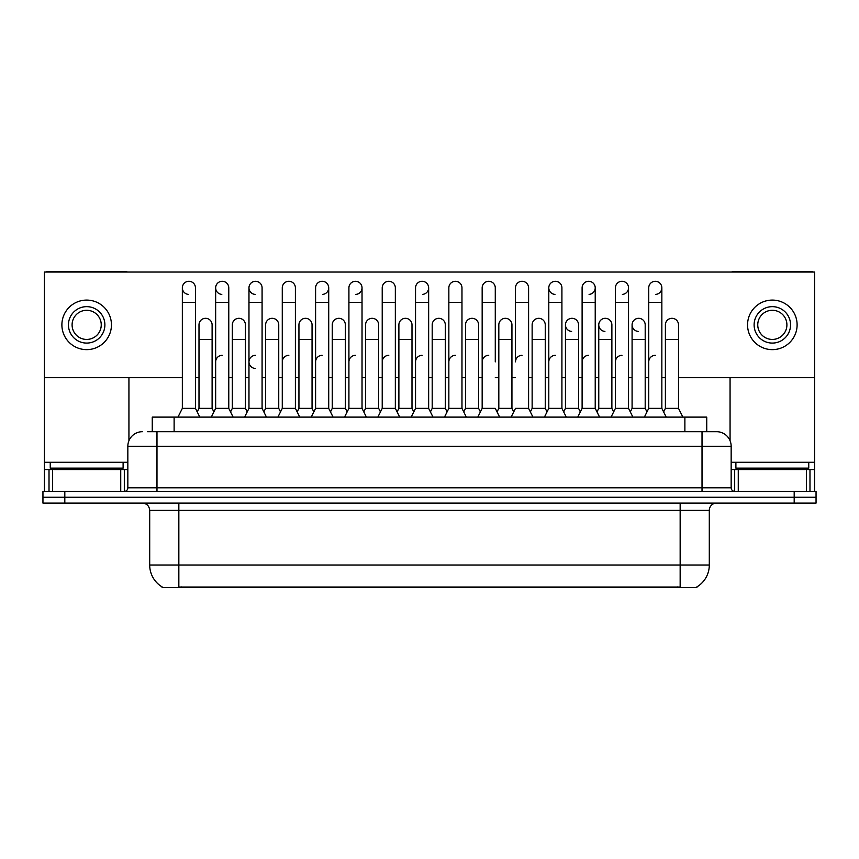 <?xml version="1.0" encoding="UTF-8"?>
<svg xmlns="http://www.w3.org/2000/svg" width="859" height="859" viewBox="0 0 859 859"><rect width="100%" height="100%" fill="white"/><g stroke="black" fill="none" stroke-linecap="round" stroke-linejoin="round"><path stroke-width="1.29" d="M147.512 431.69L156.982 431.69L147.512 431.69L152.258 431.69L152.258 417.109L706.742 417.109L706.742 431.69M696.917 586.901L696.917 587.62L162.083 587.62L162.083 586.901M162.297 587.03A25.502 25.502 0 0 1 149.702 565.029L178.844 565.029L178.844 587.03L680.156 587.03L680.156 565.029L709.298 565.029L709.298 510.386A7.291 7.291 0 0 1 716.589 503.095M149.702 565.029L149.702 510.386C149.262 505.951 146.835 503.524 142.411 503.095M696.703 587.03A25.502 25.502 0 0 0 709.298 565.029M64.812 491.434L816.05 491.434L816.05 497.264L42.95 497.264L42.95 503.095L64.812 503.095L64.812 497.264L42.95 497.264L42.95 491.434L64.812 491.434L64.812 497.264L816.05 497.264L816.05 503.095L64.812 503.095M142.411 431.69A14.571 14.571 0 0 0 127.841 446.261L127.841 487.794A3.64 3.64 0 0 1 124.19 491.434M731.159 446.261L156.982 446.261L156.982 431.69L716.589 431.69A14.571 14.571 0 0 1 731.159 446.261L731.159 487.794C731.374 490.006 732.587 491.219 734.81 491.434M644.368 417.109L648.738 408.369L661.849 408.369L666.23 417.109M682.884 417.109L678.513 408.369L665.392 408.369L663.62 411.912L661.849 408.369L661.849 287.851A6.561 6.561 0 0 0 655.299 281.29A6.561 6.561 0 0 1 655.707 281.301M630.313 411.912L632.084 408.369L645.195 408.369L646.967 411.912L648.738 408.369L648.738 302.422L661.849 302.422M648.738 302.422L648.738 287.851A6.561 6.561 0 0 1 655.299 281.29M678.513 408.369L678.513 324.863A6.561 6.561 0 0 0 672.361 318.324A6.561 6.561 0 0 1 678.513 324.863M665.392 408.369L665.392 339.434L678.513 339.434M665.392 339.434L665.392 324.863A6.561 6.561 0 0 1 672.361 318.324M648.738 361.886A6.561 6.561 0 0 1 655.299 355.325M611.05 417.109L615.42 408.369L628.541 408.369L632.911 417.109M628.541 408.369L628.541 287.851A6.561 6.561 0 0 0 621.98 281.29A6.561 6.561 0 0 1 622.388 281.301M596.994 411.912L598.766 408.369L611.876 408.369L613.648 411.912L615.42 408.369L615.42 302.422L628.541 302.422M615.42 302.422L615.42 287.851A6.561 6.561 0 0 1 621.98 281.29M577.742 417.109L582.112 408.369L595.223 408.369L599.593 417.109M595.223 408.369L595.223 287.851A6.561 6.561 0 0 0 588.662 281.29A6.561 6.561 0 0 1 589.081 281.301M582.112 408.369L582.112 302.422L595.223 302.422M582.112 302.422L582.112 287.851A6.561 6.561 0 0 1 588.662 281.29M544.423 417.109L548.794 408.369L561.915 408.369L566.285 417.109M561.915 408.369L561.915 287.851A6.561 6.561 0 0 0 555.354 281.29A6.561 6.561 0 0 0 548.794 287.647A6.561 6.561 0 0 0 554.946 294.39M548.794 408.369L548.794 302.422L561.915 302.422M548.794 302.422L548.794 287.851A6.561 6.561 0 0 1 555.762 281.301M511.105 417.109L515.486 408.369L528.596 408.369L532.967 417.109M528.596 408.369L528.596 287.851A6.561 6.561 0 0 0 522.036 281.29A6.561 6.561 0 0 1 522.455 281.301M522.036 355.325A6.561 6.561 0 0 0 515.486 361.886L515.486 302.422L528.596 302.422M515.486 302.422L515.486 287.851A6.561 6.561 0 0 1 522.036 281.29M645.195 408.369L645.195 324.863A6.561 6.561 0 0 0 639.053 318.324A6.561 6.561 0 0 1 645.195 324.863M632.084 408.369L632.084 339.434L645.195 339.434M632.084 339.434L632.084 324.863A6.561 6.561 0 0 1 639.053 318.324M611.876 408.369L611.876 324.863A6.561 6.561 0 0 0 605.735 318.324A6.561 6.561 0 0 1 611.876 324.863M598.766 408.369L598.766 339.434L611.876 339.434M598.766 339.434L598.766 324.863A6.561 6.561 0 0 1 605.735 318.324M563.687 411.912L565.447 408.369L578.569 408.369L580.34 411.912M578.569 408.369L578.569 324.863A6.561 6.561 0 0 0 572.427 318.324A6.561 6.561 0 0 1 578.569 324.863M565.447 408.369L565.447 339.434L578.569 339.434M565.447 339.434L565.447 324.863A6.561 6.561 0 0 1 572.427 318.324M615.42 361.886A6.561 6.561 0 0 1 621.98 355.325M123.105 462.292L50.241 462.292L50.241 468.123L123.105 468.123L123.105 462.292L127.841 462.292M115.815 469.572L115.815 468.842A0.73 0.73 0 0 1 116.545 468.123M115.815 468.842L57.521 468.842A0.73 0.73 0 0 0 56.791 468.123M57.521 468.842L57.521 469.572M808.759 462.292L735.895 462.292L735.895 468.123L808.759 468.123L808.759 462.292L814.59 462.292L814.59 491.434L814.59 469.572L809.983 469.572L809.983 491.434M801.479 469.572L801.479 468.842A0.73 0.73 0 0 1 802.209 468.123M801.479 468.842L743.185 468.842A0.73 0.73 0 0 0 742.455 468.123M743.185 468.842L743.185 469.572M120.732 491.434L120.732 469.572L52.603 469.572L52.603 491.434M127.368 272.035A3.64 3.64 0 0 0 125.285 271.38L48.05 271.38A3.64 3.64 0 0 0 45.967 272.035M678.513 377.692L814.59 377.692L814.59 272.035L44.41 272.035L44.41 469.572L52.603 469.572M128.936 377.692L128.936 440.721M120.732 469.572L127.841 469.572M44.41 491.434L44.41 469.572M806.397 491.434L806.397 469.572L738.268 469.572L738.268 491.434M813.033 272.035A3.64 3.64 0 0 0 810.95 271.38L733.715 271.38A3.64 3.64 0 0 0 731.632 272.035M730.064 377.692L730.064 440.721M814.59 377.692L814.59 462.292M731.159 469.572L738.268 469.572M806.397 469.572L809.983 469.572M248.97 361.886A6.561 6.561 0 0 1 255.531 355.325A6.561 6.561 0 0 0 248.97 361.671A6.561 6.561 0 0 0 255.112 368.425M199.825 417.109L195.455 408.369L182.344 408.369L182.344 287.851A6.561 6.561 0 0 1 188.894 281.29A6.561 6.561 0 0 0 182.344 287.647A6.561 6.561 0 0 0 188.486 294.39M233.143 417.109L228.773 408.369L215.652 408.369L215.652 287.851A6.561 6.561 0 0 1 222.213 281.29A6.561 6.561 0 0 0 215.663 287.647A6.561 6.561 0 0 0 221.805 294.39M266.462 417.109L262.081 408.369L248.97 408.369L248.97 287.851A6.561 6.561 0 0 1 255.531 281.29A6.561 6.561 0 0 0 248.97 287.647A6.561 6.561 0 0 0 255.112 294.39M572.008 318.302A6.561 6.561 0 0 0 565.458 324.659A6.561 6.561 0 0 0 571.6 331.413M605.327 318.302A6.561 6.561 0 0 0 598.766 324.659A6.561 6.561 0 0 0 604.908 331.413M638.634 318.302A6.561 6.561 0 0 0 632.084 324.659A6.561 6.561 0 0 0 638.226 331.413M212.109 324.863L212.109 324.863A6.561 6.561 0 0 0 205.967 318.324A6.561 6.561 0 0 1 212.109 324.863L212.109 408.369L213.88 411.912L215.652 408.369L211.282 417.109M278.745 324.863L278.745 324.863A6.561 6.561 0 0 0 272.593 318.324A6.561 6.561 0 0 1 278.745 324.863L278.745 408.369L280.517 411.912L282.278 408.369L295.399 408.369L299.77 417.109M345.372 324.863L345.372 324.863A6.561 6.561 0 0 0 339.219 318.324A6.561 6.561 0 0 1 345.372 324.863L345.372 408.369L347.143 411.912M411.998 324.863L411.998 324.863A6.561 6.561 0 0 0 405.856 318.324A6.561 6.561 0 0 1 411.998 324.863L411.998 408.369L413.77 411.912M478.624 324.863L478.624 324.863A6.561 6.561 0 0 0 472.482 318.324A6.561 6.561 0 0 1 478.624 324.863L478.624 408.369L480.396 411.912M322.565 294.39A6.561 6.561 0 0 0 328.718 287.851A6.561 6.561 0 0 0 322.157 281.29A6.561 6.561 0 0 1 322.565 281.301M545.25 324.863L545.25 324.863A6.561 6.561 0 0 0 539.108 318.324A6.561 6.561 0 0 1 545.25 324.863L545.25 408.369L547.022 411.912M622.388 294.39A6.561 6.561 0 0 0 628.541 287.851M655.707 294.39A6.561 6.561 0 0 0 661.849 287.851M44.41 377.692L182.344 377.692M195.455 377.692L198.998 377.692M212.109 377.692L215.652 377.692M228.773 377.692L232.317 377.692M245.427 377.692L248.97 377.692M262.081 377.692L265.624 377.692M278.745 377.692L282.278 377.692M295.399 377.692L298.943 377.692M312.053 377.692L315.597 377.692M328.718 377.692L332.25 377.692M345.372 377.692L348.915 377.692M362.026 377.692L365.569 377.692M378.679 377.692L382.223 377.692M395.344 377.692L398.887 377.692M411.998 377.692L415.541 377.692M428.652 377.692L432.195 377.692M445.316 377.692L448.849 377.692M461.97 377.692L465.514 377.692M478.624 377.692L482.167 377.692M495.278 377.692L498.821 377.692M511.943 377.692L515.486 377.692M528.596 377.692L532.14 377.692M545.25 377.692L548.794 377.692M561.915 377.692L565.447 377.692M578.569 377.692L582.112 377.692M595.223 377.692L598.766 377.692M611.876 377.692L615.42 377.692M628.541 377.692L632.084 377.692M645.195 377.692L648.738 377.692M661.849 377.692L665.392 377.692M589.081 294.39A6.561 6.561 0 0 0 595.223 287.851M422.51 294.39A6.561 6.561 0 0 0 428.652 287.851A6.561 6.561 0 0 0 422.102 281.29A6.561 6.561 0 0 1 422.51 281.301M355.884 294.39A6.561 6.561 0 0 0 362.026 287.851A6.561 6.561 0 0 0 355.465 281.29A6.561 6.561 0 0 1 355.884 281.301M511.943 324.863L511.943 324.863A6.561 6.561 0 0 0 505.79 318.324A6.561 6.561 0 0 1 511.943 324.863L511.943 408.369L513.714 411.912M445.316 324.863L445.316 324.863A6.561 6.561 0 0 0 439.164 318.324A6.561 6.561 0 0 1 445.316 324.863L445.316 408.369L447.077 411.912M378.679 324.863L378.679 324.863A6.561 6.561 0 0 0 372.538 318.324A6.561 6.561 0 0 1 378.679 324.863L378.679 408.369L380.451 411.912L382.223 408.369L395.344 408.369L399.714 417.109M312.053 324.863L312.053 324.863A6.561 6.561 0 0 0 305.911 318.324A6.561 6.561 0 0 1 312.053 324.863L312.053 408.369L313.825 411.912L315.597 408.369L328.718 408.369L333.088 417.109M245.427 324.863L245.427 324.863A6.561 6.561 0 0 0 239.285 318.324A6.561 6.561 0 0 1 245.427 324.863L245.427 408.369L247.199 411.912L248.97 408.369L244.6 417.109M86.673 306.652A18.222 18.222 0 0 0 68.452 324.863A18.222 18.222 0 0 0 86.673 343.085A18.222 18.222 0 0 0 104.884 324.863A18.222 18.222 0 0 0 86.673 306.652M86.673 310.292A14.571 14.571 0 0 0 72.092 324.863A14.571 14.571 0 0 0 86.673 339.434A14.571 14.571 0 0 0 101.244 324.863A14.571 14.571 0 0 0 86.673 310.292M86.673 349.634A24.771 24.771 0 0 0 111.445 324.863A24.771 24.771 0 0 0 86.673 300.092A24.771 24.771 0 0 0 61.891 324.863A24.771 24.771 0 0 0 86.673 349.634M772.327 306.652A18.222 18.222 0 0 0 754.116 324.863A18.222 18.222 0 0 0 772.327 343.085A18.222 18.222 0 0 0 790.548 324.863A18.222 18.222 0 0 0 772.327 306.652M772.327 310.292A14.571 14.571 0 0 0 757.756 324.863A14.571 14.571 0 0 0 772.327 339.434A14.571 14.571 0 0 0 786.908 324.863A14.571 14.571 0 0 0 772.327 310.292M772.327 349.634A24.771 24.771 0 0 0 797.109 324.863A24.771 24.771 0 0 0 772.327 300.092A24.771 24.771 0 0 0 747.555 324.863A24.771 24.771 0 0 0 772.327 349.634M530.368 411.912L532.14 408.369L545.25 408.369M532.14 408.369L532.14 339.434L545.25 339.434M532.14 339.434L532.14 324.863A6.561 6.561 0 0 1 539.108 318.324M582.112 361.886A6.561 6.561 0 0 1 588.662 355.325M548.794 361.886A6.561 6.561 0 0 1 555.354 355.325M477.797 417.109L482.167 408.369L495.278 408.369L499.659 417.109M495.278 361.886L495.278 287.851A6.561 6.561 0 0 0 488.728 281.29A6.561 6.561 0 0 1 489.136 281.301M482.167 408.369L482.167 302.422L495.278 302.422M482.167 302.422L482.167 287.851A6.561 6.561 0 0 1 488.728 281.29M444.479 417.109L448.849 408.369L461.97 408.369L466.34 417.109M461.97 408.369L461.97 287.851A6.561 6.561 0 0 0 455.41 281.29A6.561 6.561 0 0 1 455.818 281.301M448.849 408.369L448.849 302.422L461.97 302.422M448.849 302.422L448.849 287.851A6.561 6.561 0 0 1 455.41 281.29M411.171 417.109L415.541 408.369L428.652 408.369L433.022 417.109M428.652 408.369L428.652 287.851M415.541 408.369L415.541 302.422L428.652 302.422M415.541 302.422L415.541 287.851A6.561 6.561 0 0 1 422.102 281.29M395.344 408.369L395.344 302.422L382.223 302.422L382.223 408.369L377.853 417.109M382.223 302.422L382.223 287.851A6.561 6.561 0 0 1 389.191 281.301A6.561 6.561 0 0 1 395.344 287.851L395.344 302.422M497.05 411.912L498.821 408.369L511.943 408.369M498.821 408.369L498.821 339.434L511.943 339.434M498.821 339.434L498.821 324.863A6.561 6.561 0 0 1 505.79 318.324M463.742 411.912L465.514 408.369L478.624 408.369M465.514 408.369L465.514 339.434L478.624 339.434M465.514 339.434L465.514 324.863A6.561 6.561 0 0 1 472.482 318.324M430.423 411.912L432.195 408.369L445.316 408.369M432.195 408.369L432.195 339.434L445.316 339.434M432.195 339.434L432.195 324.863A6.561 6.561 0 0 1 439.164 318.324M397.116 411.912L398.887 408.369L411.998 408.369M398.887 408.369L398.887 339.434L411.998 339.434M398.887 339.434L398.887 324.863A6.561 6.561 0 0 1 405.856 318.324M482.167 361.886A6.561 6.561 0 0 1 488.728 355.325M448.849 361.886A6.561 6.561 0 0 1 455.41 355.325M415.541 361.886A6.561 6.561 0 0 1 422.102 355.325M344.534 417.109L348.915 408.369L362.026 408.369L366.396 417.109M362.026 408.369L362.026 287.851M348.915 408.369L348.915 302.422L362.026 302.422M348.915 302.422L348.915 287.851A6.561 6.561 0 0 1 355.465 281.29M328.718 408.369L328.718 302.422L315.597 302.422L315.597 408.369L311.226 417.109M315.597 302.422L315.597 287.851A6.561 6.561 0 0 1 322.157 281.29M312.053 408.369L298.943 408.369L297.171 411.912L295.399 408.369L295.399 302.422L282.278 302.422L282.278 408.369L277.908 417.109M282.278 302.422L282.278 287.851A6.561 6.561 0 0 1 289.258 281.301A6.561 6.561 0 0 1 295.399 287.851L295.399 302.422M278.745 408.369L265.624 408.369L263.853 411.912L262.081 408.369L262.081 287.851A6.561 6.561 0 0 0 255.531 281.29A6.561 6.561 0 0 1 255.939 281.301M245.427 408.369L232.317 408.369L230.545 411.912L228.773 408.369L228.773 287.851A6.561 6.561 0 0 0 222.213 281.29A6.561 6.561 0 0 1 222.621 281.301M182.344 408.369L177.974 417.109M195.455 408.369L195.455 287.851A6.561 6.561 0 0 0 188.894 281.29A6.561 6.561 0 0 1 189.313 281.301M363.797 411.912L365.569 408.369L378.679 408.369M365.569 408.369L365.569 339.434L378.679 339.434M365.569 339.434L365.569 324.863A6.561 6.561 0 0 1 372.538 318.324M330.479 411.912L332.25 408.369L345.372 408.369M332.25 408.369L332.25 339.434L345.372 339.434M332.25 339.434L332.25 324.863A6.561 6.561 0 0 1 339.219 318.324M298.943 408.369L298.943 339.434L312.053 339.434M298.943 339.434L298.943 324.863A6.561 6.561 0 0 1 305.911 318.324M265.624 408.369L265.624 339.434L278.745 339.434M265.624 339.434L265.624 324.863A6.561 6.561 0 0 1 272.593 318.324M232.317 408.369L232.317 339.434L245.427 339.434M232.317 339.434L232.317 324.863A6.561 6.561 0 0 1 239.285 318.324M197.226 411.912L198.998 408.369L212.109 408.369M198.998 408.369L198.998 339.434L212.109 339.434M198.998 339.434L198.998 324.863A6.561 6.561 0 0 1 205.967 318.324M382.223 408.369L382.223 361.886A6.561 6.561 0 0 1 388.783 355.325M348.915 361.886A6.561 6.561 0 0 1 355.465 355.325M315.597 408.369L315.597 361.886A6.561 6.561 0 0 1 322.157 355.325M282.278 408.369L282.278 361.886A6.561 6.561 0 0 1 288.839 355.325M262.081 408.369L262.081 361.886M215.652 361.886A6.561 6.561 0 0 1 222.213 355.325M677.246 587.62L677.246 586.901M181.754 587.62L181.754 586.901M174.119 431.69L174.119 417.109M684.881 431.69L684.881 417.109M680.156 503.095L680.156 510.386L149.702 510.386M709.298 510.386L680.156 510.386L680.156 565.029L178.844 565.029L178.844 503.095M794.188 503.095L794.188 491.434M156.982 491.434L156.982 446.261L127.841 446.261M127.841 487.794L731.159 487.794M702.018 431.69L702.018 491.434M50.241 462.292L44.41 462.292M124.319 469.572L124.319 491.434M44.464 469.572L44.464 491.434M49.017 491.434L49.017 469.572M735.895 462.292L731.159 462.292M814.536 491.434L814.536 469.572M734.681 491.434L734.681 469.572M248.97 302.422L262.081 302.422M215.652 302.422L228.773 302.422M182.344 302.422L195.455 302.422M328.718 302.422L328.718 287.851"/></g></svg>
